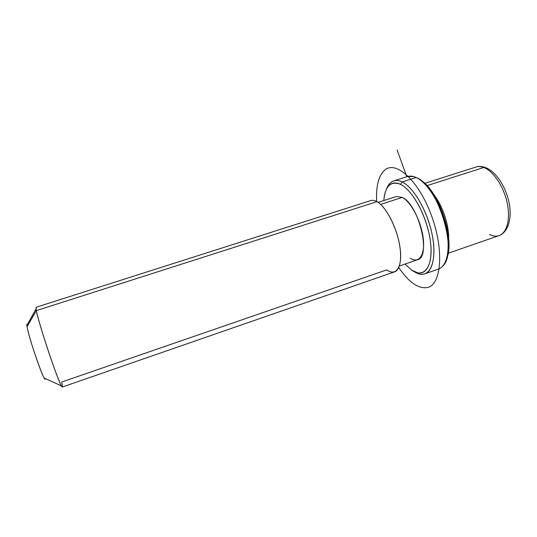 <?xml version="1.0" encoding="UTF-8"?>
<svg xmlns="http://www.w3.org/2000/svg" width="537" height="537" viewBox="0 0 537 537"><rect width="100%" height="100%" fill="white"/><g stroke="black" fill="none" stroke-linecap="round" stroke-linejoin="round"><path stroke-width="0.81" d="M434.131 195.012C442.562 205.705 448.925 224.701 448.637 238.314C448.925 224.701 442.562 205.705 434.131 195.012M378.115 202.382L396.46 196.508L402.287 197.421L380.599 204.389L402.287 197.421C419.041 204.584 431.573 257.666 417.336 259.78L399.374 265.983M36.066 307.285L36.315 310.628L27.065 326.664C28.77 338.263 45.37 385.526 45.215 378.504L44.249 378.068C40.98 373.45 28.38 335.779 27.065 326.664L36.315 310.628C38.617 323.267 57.425 379.652 61.406 385.915C62.701 388.17 62.789 386.875 61.674 382.035L386.821 269.856C396.024 276.703 402.696 267.178 400.092 248.107C397.628 229.118 386.304 206.705 376.967 201.664C384.794 206 394.279 222.385 398.394 239.254C402.562 256.142 400.615 270.077 394.447 271.883L62.332 387.016C61.58 387.66 56.331 374.604 50.048 356.165C43.766 337.753 37.771 317.81 36.315 310.628L376.967 201.664L36.315 310.628L36.026 307.298L370.906 200.536C372.691 200.019 374.712 200.395 376.967 201.664M27.065 326.664L26.89 325.442C26.763 324.167 26.951 323.824 27.454 324.422C26.816 323.67 26.689 324.415 27.065 326.664M485.005 167.363C481.387 166.255 478.447 166.128 476.178 166.973C478.501 166.282 481.031 166.457 483.77 167.497L427.022 185.648L483.77 167.497C493.275 171.048 503.632 186.386 507.15 202.758C510.727 219.136 506.861 233.226 498.853 235.689C506.861 233.226 510.727 219.136 507.15 202.758C503.632 186.386 493.275 171.048 483.77 167.497L486.247 167.853L483.77 167.497C481.031 166.457 478.501 166.282 476.178 166.973L424.727 183.372M489.368 234.474C492.758 236.193 495.919 236.595 498.853 235.689L448.133 253.269M446.609 258.733C455.49 240.093 438.521 189.467 420.216 179.929C438.521 189.467 455.49 240.093 446.609 258.733M442.991 265.869C458.236 251.913 438.192 185.332 416.195 177.499L413.503 176.512L407.402 176.586M411.758 270.192L405.019 264.036L411.758 270.192L417.665 272.856C427.989 275.206 433.923 259.492 429.64 236.542C425.472 213.632 411.899 189.749 400.595 184.386C413.027 190.179 427.882 218.512 430.573 242.684C433.446 266.943 423.888 278.777 411.758 270.192M383.794 200.563C385.204 185.97 390.802 180.58 400.595 184.386C395.836 182.117 391.936 182.54 388.895 185.654C386.009 188.769 384.311 193.736 383.794 200.563M410.194 258.19C418.833 264.043 425.304 255.25 423.223 238.334C421.27 221.492 411.067 201.818 402.287 197.421M393.957 180.815C390.6 181.868 388.09 184.694 386.432 189.292L389.889 183.352C393.064 180.083 397.138 179.62 402.119 181.949C399.105 180.492 396.387 180.117 393.957 180.815L407.778 176.472C410.295 175.74 413.101 176.082 416.195 177.499L402.119 181.949C413.94 187.467 428.157 212.377 432.48 236.293C436.923 260.25 430.634 276.582 419.833 274.098L413.92 271.487C417.853 274.071 421.438 274.877 424.673 273.904C433.372 271.319 436.662 252.867 431.258 230.574C425.935 208.296 412.946 187.077 402.119 181.949L416.195 177.499C427.318 182.493 440.468 203.53 445.69 225.721C450.986 247.926 447.361 266.406 438.34 269.104L425.082 273.756M402.119 181.949L400.595 184.386L402.119 181.949M406.818 176.774L397.112 149.977M398.743 267.587C408.899 282.462 418.531 289.101 427.647 287.503C441.313 284.503 444.253 250.443 431.587 215.887C419.095 181.258 396.447 160.563 385.19 169.752C378.733 175.183 375.887 185.762 376.645 201.482M44.249 378.068L61.406 385.915M26.89 325.442L36.013 308.936M499.444 235.475C508.411 231.83 512.285 217.68 509.002 202.382C505.726 186.708 496.255 172.142 486.247 167.853M389.889 183.352L388.895 185.654M419.833 274.098L417.665 272.856"/></g></svg>

